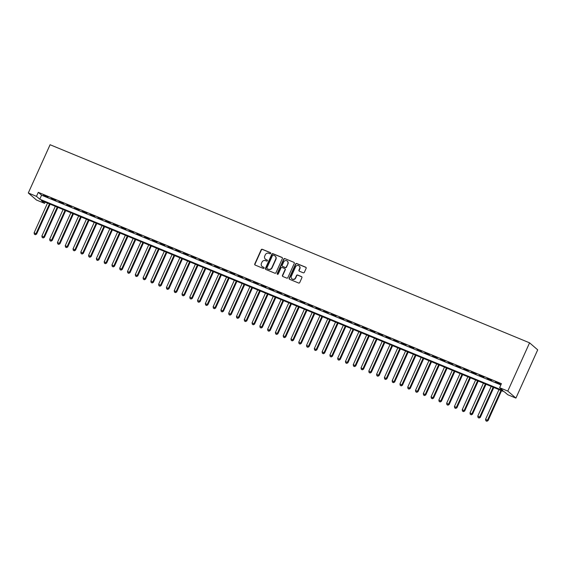 <?xml version="1.0" encoding="UTF-8"?>
<svg xmlns="http://www.w3.org/2000/svg" width="566" height="566" viewBox="0 0 566 566"><rect width="100%" height="100%" fill="white"/><g stroke="black" fill="none" stroke-linecap="round" stroke-linejoin="round"><path stroke-width="0.85" d="M270.704 253.412A0.608 0.573 -49.2 0 0 270.421 252.641L262.299 249.288A0.87 0.821 -49.2 0 0 261.181 249.762L254.764 263.968A0.87 0.821 -49.2 0 0 255.174 265.072L263.289 268.425A0.608 0.573 -49.2 0 0 263.94 267.414A0.608 0.573 -49.2 0 0 263.791 267.322L262.737 266.883A2.788 2.632 -49.2 0 1 261.435 263.353L261.973 262.164A2.788 2.632 -49.2 0 1 265.553 260.65L266.607 261.082A0.608 0.573 -49.2 0 0 267.251 260.07A0.608 0.573 -49.2 0 0 267.102 259.978L266.055 259.546A2.788 2.632 -49.2 0 1 264.754 256.009L265.284 254.827A2.788 2.632 -49.2 0 1 268.871 253.306L269.918 253.745A0.608 0.573 -49.2 0 0 270.704 253.412M270.421 252.641L270.64 252.825A0.608 0.573 -49.2 0 0 270.64 252.825L262.525 249.472A0.87 0.821 -49.2 0 0 261.4 249.946L254.983 264.152A0.87 0.821 -49.2 0 0 255.082 265.022M264.039 267.52A0.608 0.573 -49.2 0 0 264.011 267.506L262.737 266.883M267.35 260.183A0.608 0.573 -49.2 0 0 267.322 260.169L266.055 259.546M303.227 272.798A0.87 0.821 -49.2 0 0 304.345 272.324L306.142 268.334A0.87 0.821 -49.2 0 0 305.739 267.23L296.726 263.508A0.87 0.821 -49.2 0 0 295.601 263.982L289.184 278.189A0.87 0.821 -49.2 0 0 289.594 279.293L298.607 283.014A0.87 0.821 -49.2 0 0 299.732 282.54L301.904 277.729A0.87 0.821 -49.2 0 0 301.494 276.625L297.638 275.026A0.87 0.821 -49.2 0 0 296.52 275.5L295.438 277.892A2.328 2.2 -49.2 0 1 291.872 278.805A2.328 2.2 -49.2 0 1 291.356 276.201L295.572 266.848A2.328 2.2 -49.2 0 1 299.138 265.928A2.328 2.2 -49.2 0 1 299.662 268.539L298.961 270.095A0.87 0.821 -49.2 0 0 299.364 271.199L303.227 272.798M499.615 387.703L507.787 391.085L529.578 342.833L50.084 144.733L28.3 192.978L36.472 196.36L39.769 199.204L502.912 390.547L499.615 387.703L501.434 383.684L38.29 192.334L36.472 196.36M282.384 258.52A0.87 0.821 -49.2 0 0 281.974 257.41L272.961 253.688A0.87 0.821 -49.2 0 0 271.843 254.162L265.426 268.369A0.87 0.821 -49.2 0 0 265.836 269.473L274.85 273.201A0.87 0.821 -49.2 0 0 275.967 272.727L282.384 258.52M284.84 258.598L293.86 262.32A0.87 0.821 -49.2 0 1 294.263 263.423L287.846 277.637A0.87 0.821 -49.2 0 1 286.729 278.104L282.873 276.512A0.87 0.821 -49.2 0 1 282.462 275.409L285.066 269.649A0.87 0.821 -49.2 0 0 284.656 268.539L282.094 267.485A0.87 0.821 -49.2 0 0 280.977 267.959L278.267 273.958A0.608 0.573 -49.2 0 1 277.333 274.199A0.608 0.573 -49.2 0 1 277.199 273.512L283.722 259.072A0.87 0.821 -49.2 0 1 284.84 258.598L293.86 262.32M48.053 197.088L43.384 195.157L48.053 197.088M55.836 200.3L51.166 198.376L55.836 200.3M63.618 203.519L58.949 201.588L63.618 203.519M71.408 206.739L66.738 204.807L71.408 206.739M79.19 209.951L74.521 208.019L79.19 209.951M86.973 213.17L82.303 211.238L86.973 213.17M94.755 216.382L90.086 214.45L94.755 216.382M102.538 219.601L97.868 217.669L102.538 219.601M110.328 222.813L105.658 220.889L110.328 222.813M118.11 226.032L113.441 224.101L118.11 226.032M125.893 229.244L121.223 227.32L125.893 229.244M133.675 232.463L129.006 230.532L133.675 232.463M141.458 235.675L136.788 233.751L141.458 235.675M149.247 238.894L144.578 236.963L149.247 238.894M157.03 242.114L152.36 240.182L157.03 242.114M164.812 245.326L160.143 243.394L164.812 245.326M172.595 248.545L167.925 246.613L172.595 248.545M180.377 251.757L175.708 249.832L180.377 251.757M188.167 254.976L183.497 253.044L188.167 254.976M195.949 258.188L191.28 256.264L195.949 258.188M203.732 261.407L199.062 259.476L203.732 261.407M211.514 264.619L206.845 262.695L211.514 264.619M219.304 267.838L214.627 265.907L219.304 267.838M227.086 271.057L222.417 269.126L227.086 271.057M234.869 274.269L230.199 272.338L234.869 274.269M242.651 277.489L237.982 275.557L242.651 277.489M250.434 280.701L245.764 278.769L250.434 280.701M258.223 283.92L253.547 281.988L258.223 283.92M266.006 287.132L261.336 285.207L266.006 287.132M273.788 290.351L269.119 288.419L273.788 290.351M281.571 293.563L276.901 291.639L281.571 293.563M289.353 296.782L284.684 294.851L289.353 296.782M297.143 300.001L292.466 298.07L297.143 300.001M304.925 303.213L300.256 301.282L304.925 303.213M312.708 306.432L308.038 304.501L312.708 306.432M320.49 309.644L315.821 307.713L320.49 309.644M328.273 312.864L323.603 310.932L328.273 312.864M336.062 316.076L331.386 314.151L336.062 316.076M343.845 319.295L339.175 317.363L343.845 319.295M351.627 322.507L346.958 320.582L351.627 322.507M359.41 325.726L354.74 323.794L359.41 325.726M367.192 328.938L362.523 327.014L367.192 328.938M374.982 332.157L370.305 330.226L374.982 332.157M382.765 335.376L378.095 333.445L382.765 335.376M390.547 338.588L385.878 336.657L390.547 338.588M398.33 341.807L393.66 339.876L398.33 341.807M406.112 345.019L401.443 343.088L406.112 345.019M413.902 348.239L409.225 346.307L413.902 348.239M421.684 351.451L417.015 349.526L421.684 351.451M429.467 354.67L424.797 352.738L429.467 354.67M437.249 357.882L432.58 355.957L437.249 357.882M445.032 361.101L440.362 359.169L445.032 361.101M452.821 364.32L448.145 362.389L452.821 364.32M460.604 367.532L455.934 365.601L460.604 367.532M468.386 370.751L463.717 368.82L468.386 370.751M476.169 373.963L471.499 372.032L476.169 373.963M483.951 377.182L479.282 375.251L483.951 377.182M491.741 380.394L487.064 378.47L491.741 380.394M38.29 192.334L41.58 195.178L500.868 384.937M495.399 382.156L500.068 384.088L495.498 381.951M45.16 202.119L44.601 203.371L41.304 200.527L504.447 391.877L507.744 394.721L515.916 398.096L537.7 349.852L529.578 342.833M44.601 203.371L36.422 199.996L28.3 192.978M515.916 398.096L507.787 391.085M41.58 195.178L39.769 199.204M265.489 259.221A2.788 2.632 -49.2 0 0 266.275 259.737M262.171 266.558A2.788 2.632 -49.2 0 0 262.964 267.074M282.293 257.65A0.87 0.821 -49.2 0 0 282.193 257.601L273.18 253.879A0.87 0.821 -49.2 0 0 272.062 254.353L265.645 268.56A0.87 0.821 -49.2 0 0 265.737 269.43M273.3 255.139A0.608 0.573 -49.2 0 0 272.515 255.471L266.89 267.944A0.608 0.573 -49.2 0 0 267.173 268.716L268.277 269.175A2.788 2.632 -49.2 0 0 271.864 267.661L275.713 259.136A2.788 2.632 -49.2 0 0 274.411 255.599L273.3 255.139M275.196 256.115A2.788 2.632 -49.2 0 1 275.932 259.327L272.083 267.845A2.788 2.632 -49.2 0 1 268.496 269.366L267.393 268.907M284.967 268.779A0.87 0.821 -49.2 0 1 285.285 269.833L282.682 275.6A0.87 0.821 -49.2 0 0 282.781 276.47M285.059 258.789A0.87 0.821 -49.2 0 0 283.941 259.263L277.418 273.703A0.608 0.573 -49.2 0 0 277.46 274.277M287.761 263.671A2.328 2.2 -49.2 0 0 287.245 261.06A2.328 2.2 -49.2 0 0 283.679 261.98L282.186 265.277A0.87 0.821 -49.2 0 0 282.597 266.381L285.158 267.435A0.87 0.821 -49.2 0 0 286.276 266.961L287.981 263.855A2.328 2.2 -49.2 0 0 287.351 261.159M287.981 263.855L286.495 267.152A0.87 0.821 -49.2 0 1 285.377 267.626L282.816 266.572M299.244 266.027A2.328 2.2 -49.2 0 1 299.881 268.73L299.181 270.286A0.87 0.821 -49.2 0 0 299.272 271.156M291.985 278.897A2.328 2.2 -49.2 0 0 295.657 278.083L295.438 277.892M301.812 276.859A0.87 0.821 -49.2 0 0 301.713 276.809L297.858 275.218A0.87 0.821 -49.2 0 0 296.74 275.692L295.657 278.083M306.05 267.463A0.87 0.821 -49.2 0 0 305.958 267.421L296.945 263.692A0.87 0.821 -49.2 0 0 295.82 264.166L289.41 278.373A0.87 0.821 -49.2 0 0 289.502 279.243M47.523 203.095L34.109 232.803L36.599 234.076L50.112 204.163M35.163 234.55L34.385 234.232L35.382 234.741L36.054 233.602L49.468 203.901M34.385 234.232L34.109 232.803M36.599 234.076L35.382 234.741M55.305 206.314L41.891 236.015L44.389 237.295L57.895 207.382M42.945 237.77L42.167 237.444L43.165 237.961L43.837 236.821L57.251 207.114M42.167 237.444L41.891 236.015M44.389 237.295L43.165 237.961M63.088 209.526L49.674 239.234L52.171 240.515L65.677 210.594M50.728 240.982L49.95 240.663L50.947 241.173L51.619 240.041L65.033 210.333M49.95 240.663L49.674 239.234M52.171 240.515L50.947 241.173M70.87 212.745L57.456 242.446L59.954 243.727L73.46 213.814M58.51 244.201L57.732 243.875L58.73 244.392L59.402 243.253L72.816 213.545M57.732 243.875L57.456 242.446M59.954 243.727L58.73 244.392M78.653 215.957L65.246 245.665L67.736 246.946L81.242 217.026M66.3 247.413L65.522 247.094L66.519 247.604L67.191 246.472L80.598 216.764M65.522 247.094L65.246 245.665M67.736 246.946L66.519 247.604M86.442 219.176L73.028 248.884L75.519 250.158L89.032 220.245M74.082 250.632L73.304 250.314L74.302 250.823L74.974 249.684L88.388 219.976M73.304 250.314L73.028 248.884M75.519 250.158L74.302 250.823M94.225 222.388L80.811 252.096L83.308 253.377L96.814 223.457M81.865 253.851L81.087 253.526L82.084 254.035L82.756 252.903L96.17 223.195M81.087 253.526L80.811 252.096M83.308 253.377L82.084 254.035M102.007 225.608L88.593 255.316L91.091 256.589L104.597 226.676M89.647 257.063L88.869 256.745L89.867 257.254L90.539 256.115L103.953 226.407M88.869 256.745L88.593 255.316M91.091 256.589L89.867 257.254M109.79 228.82L96.376 258.528L98.873 259.808L112.379 229.895M97.43 260.282L96.652 259.957L97.649 260.466L98.321 259.334L111.735 229.626M96.652 259.957L96.376 258.528M98.873 259.808L97.649 260.466M117.572 232.039L104.165 261.747L106.656 263.02L120.162 233.107M105.219 263.494L104.441 263.176L105.439 263.685L106.111 262.546L119.518 232.845M104.441 263.176L104.165 261.747M106.656 263.02L105.439 263.685M125.362 235.251L111.948 264.959L114.438 266.239L127.951 236.326M113.002 266.713L112.224 266.388L113.221 266.904L113.893 265.765L127.308 236.057M112.224 266.388L111.948 264.959M114.438 266.239L113.221 266.904M133.144 238.47L119.73 268.178L122.228 269.458L135.734 239.538M120.784 269.925L120.006 269.607L121.004 270.116L121.676 268.984L135.09 239.276M120.006 269.607L119.73 268.178M122.228 269.458L121.004 270.116M140.927 241.689L127.513 271.39L130.01 272.671L143.516 242.757M128.567 273.145L127.789 272.819L128.786 273.336L129.458 272.196L142.873 242.489M127.789 272.819L127.513 271.39M130.01 272.671L128.786 273.336M148.709 244.901L135.295 274.609L137.793 275.89L151.299 245.969M136.349 276.357L135.571 276.038L136.576 276.548L137.241 275.416L150.655 245.708M135.571 276.038L135.295 274.609M137.793 275.89L136.576 276.548M156.492 248.12L143.085 277.828L145.575 279.102L159.081 249.189M144.139 279.576L143.361 279.25L144.358 279.767L145.03 278.628L158.438 248.92M143.361 279.25L143.085 277.828M145.575 279.102L144.358 279.767M164.281 251.332L150.867 281.04L153.358 282.321L166.871 252.401M151.921 282.788L151.143 282.469L152.141 282.979L152.813 281.847L166.227 252.139M151.143 282.469L150.867 281.04M153.358 282.321L152.141 282.979M172.064 254.551L158.65 284.259L161.147 285.533L174.653 255.62M159.704 286.007L158.926 285.689L159.923 286.198L160.595 285.059L174.01 255.351M158.926 285.689L158.65 284.259M161.147 285.533L159.923 286.198M179.846 257.763L166.432 287.471L168.93 288.752L182.436 258.839M167.486 289.226L166.708 288.901L167.706 289.41L168.378 288.278L181.792 258.57M166.708 288.901L166.432 287.471M168.93 288.752L167.706 289.41M187.629 260.983L174.215 290.691L176.712 291.964L190.218 262.051M175.269 292.438L174.491 292.12L175.495 292.629L176.16 291.49L189.575 261.789M174.491 292.12L174.215 290.691M176.712 291.964L175.495 292.629M195.411 264.195L182.004 293.903L184.495 295.183L198.001 265.27M183.059 295.657L182.28 295.332L183.278 295.841L183.95 294.709L197.357 265.001M182.28 295.332L182.004 293.903M184.495 295.183L183.278 295.841M203.201 267.414L189.787 297.122L192.277 298.395L205.791 268.482M190.841 298.869L190.063 298.551L191.06 299.06L191.733 297.921L205.147 268.22M190.063 298.551L189.787 297.122M192.277 298.395L191.06 299.06M210.984 270.633L197.569 300.334L200.067 301.614L213.573 271.701M198.624 302.088L197.845 301.763L198.843 302.279L199.515 301.14L212.929 271.432M197.845 301.763L197.569 300.334M200.067 301.614L198.843 302.279M218.766 273.845L205.352 303.553L207.849 304.833L221.356 274.913M206.406 305.3L205.628 304.982L206.625 305.491L207.298 304.359L220.712 274.651M205.628 304.982L205.352 303.553M207.849 304.833L206.625 305.491M226.549 277.064L213.134 306.772L215.632 308.046L229.138 278.132M214.189 308.52L213.41 308.194L214.415 308.711L215.08 307.571L228.494 277.864M213.41 308.194L213.134 306.772M215.632 308.046L214.415 308.711M234.331 280.276L220.924 309.984L223.414 311.265L236.921 281.344M221.978 311.732L221.2 311.413L222.197 311.923L222.87 310.791L236.277 281.083M221.2 311.413L220.924 309.984M223.414 311.265L222.197 311.923M242.121 283.495L228.706 313.203L231.197 314.477L244.71 284.564M229.761 314.951L228.982 314.632L229.98 315.142L230.652 314.003L244.066 284.295M228.982 314.632L228.706 313.203M231.197 314.477L229.98 315.142M249.903 286.707L236.489 316.415L238.986 317.696L252.493 287.776M237.543 318.17L236.765 317.844L237.762 318.354L238.435 317.222L251.849 287.514M236.765 317.844L236.489 316.415M238.986 317.696L237.762 318.354M257.686 289.926L244.271 319.634L246.769 320.908L260.275 290.995M245.326 321.382L244.547 321.064L245.545 321.573L246.217 320.434L259.631 290.726M244.547 321.064L244.271 319.634M246.769 320.908L245.545 321.573M265.468 293.138L252.054 322.846L254.551 324.127L268.058 294.214M253.108 324.601L252.33 324.276L253.335 324.785L254 323.653L267.414 293.945M252.33 324.276L252.054 322.846M254.551 324.127L253.335 324.785M273.251 296.358L259.844 326.066L262.334 327.339L275.84 297.426M260.898 327.813L260.119 327.495L261.117 328.004L261.789 326.865L275.203 297.164M260.119 327.495L259.844 326.066M262.334 327.339L261.117 328.004M281.04 299.57L267.626 329.278L270.116 330.558L283.63 300.645M268.68 331.032L267.902 330.707L268.9 331.223L269.572 330.084L282.986 300.376M267.902 330.707L267.626 329.278M270.116 330.558L268.9 331.223M288.823 302.789L275.409 332.497L277.906 333.777L291.412 303.857M276.463 334.244L275.684 333.926L276.682 334.435L277.354 333.303L290.768 303.595M275.684 333.926L275.409 332.497M277.906 333.777L276.682 334.435M296.605 306.008L283.191 335.709L285.689 336.989L299.195 307.076M284.245 337.463L283.467 337.138L284.465 337.654L285.137 336.515L298.551 306.807M283.467 337.138L283.191 335.709M285.689 336.989L284.465 337.654M304.388 309.22L290.974 338.928L293.471 340.208L306.977 310.288M292.035 340.675L291.249 340.357L292.254 340.866L292.919 339.734L306.333 310.026M291.249 340.357L290.974 338.928M293.471 340.208L292.254 340.866M312.17 312.439L298.763 342.147L301.254 343.421L314.76 313.507M299.817 343.895L299.039 343.569L300.037 344.086L300.709 342.946L314.123 313.239M299.039 343.569L298.763 342.147M301.254 343.421L300.037 344.086M319.96 315.651L306.546 345.359L309.036 346.64L322.549 316.719M307.6 347.114L306.822 346.788L307.819 347.298L308.491 346.166L321.905 316.458M306.822 346.788L306.546 345.359M309.036 346.64L307.819 347.298M327.742 318.87L314.328 348.578L316.826 349.852L330.332 319.939M315.382 350.326L314.604 350.007L315.602 350.517L316.274 349.378L329.688 319.67M314.604 350.007L314.328 348.578M316.826 349.852L315.602 350.517M335.525 322.082L322.111 351.79L324.608 353.071L338.114 323.158M323.165 353.545L322.387 353.219L323.384 353.729L324.056 352.597L337.47 322.889M322.387 353.219L322.111 351.79M324.608 353.071L323.384 353.729M343.307 325.301L329.893 355.009L332.391 356.283L345.897 326.37M330.954 356.757L330.169 356.439L331.174 356.948L331.839 355.809L345.253 326.108M330.169 356.439L329.893 355.009M332.391 356.283L331.174 356.948M351.09 328.513L337.683 358.221L340.173 359.502L353.679 329.589M338.737 359.976L337.959 359.651L338.956 360.16L339.628 359.028L353.043 329.32M337.959 359.651L337.683 358.221M340.173 359.502L338.956 360.16M358.879 331.733L345.465 361.441L347.956 362.714L361.469 332.801M346.519 363.188L345.741 362.87L346.739 363.379L347.411 362.247L360.825 332.539M345.741 362.87L345.465 361.441M347.956 362.714L346.739 363.379M366.662 334.952L353.248 364.653L355.745 365.933L369.251 336.02M354.302 366.407L353.524 366.082L354.521 366.598L355.193 365.459L368.608 335.751M353.524 366.082L353.248 364.653M355.745 365.933L354.521 366.598M374.444 338.164L361.03 367.872L363.528 369.152L377.034 339.232M362.084 369.619L361.306 369.301L362.304 369.81L362.976 368.678L376.39 338.97M361.306 369.301L361.03 367.872M363.528 369.152L362.304 369.81M382.227 341.383L368.813 371.091L371.31 372.364L384.816 342.451M369.874 372.838L369.096 372.513L370.093 373.029L370.758 371.89L384.173 342.182M369.096 372.513L368.813 371.091M371.31 372.364L370.093 373.029M390.009 344.595L376.602 374.303L379.093 375.583L392.599 345.663M377.656 376.05L376.878 375.732L377.876 376.241L378.548 375.109L391.962 345.401M376.878 375.732L376.602 374.303M379.093 375.583L377.876 376.241M397.799 347.814L384.385 377.522L386.875 378.796L400.388 348.882M385.439 379.27L384.661 378.951L385.658 379.461L386.33 378.321L399.745 348.614M384.661 378.951L384.385 377.522M386.875 378.796L385.658 379.461M405.581 351.026L392.167 380.734L394.665 382.015L408.171 352.094M393.221 382.489L392.443 382.163L393.441 382.673L394.113 381.541L407.527 351.833M392.443 382.163L392.167 380.734M394.665 382.015L393.441 382.673M413.364 354.245L399.95 383.953L402.447 385.227L415.953 355.314M401.004 385.701L400.226 385.382L401.223 385.892L401.895 384.753L415.31 355.045M400.226 385.382L399.95 383.953M402.447 385.227L401.223 385.892M421.146 357.457L407.732 387.165L410.23 388.446L423.736 358.533M408.793 388.92L408.015 388.594L409.013 389.104L409.678 387.972L423.092 358.264M408.015 388.594L407.732 387.165M410.23 388.446L409.013 389.104M428.929 360.676L415.522 390.384L418.012 391.658L431.518 361.745M416.576 392.132L415.798 391.813L416.795 392.323L417.467 391.184L430.882 361.483M415.798 391.813L415.522 390.384M418.012 391.658L416.795 392.323M436.719 363.896L423.304 393.596L425.795 394.877L439.308 364.964M424.358 395.351L423.58 395.026L424.578 395.542L425.25 394.403L438.664 364.695M423.58 395.026L423.304 393.596M425.795 394.877L424.578 395.542M444.501 367.108L431.087 396.816L433.584 398.096L447.09 368.176M432.141 398.563L431.363 398.245L432.36 398.754L433.032 397.622L446.447 367.914M431.363 398.245L431.087 396.816M433.584 398.096L432.36 398.754M452.284 370.327L438.869 400.028L441.367 401.308L454.873 371.395M439.923 401.782L439.145 401.457L440.143 401.973L440.815 400.834L454.229 371.126M439.145 401.457L438.869 400.028M441.367 401.308L440.143 401.973M460.066 373.539L446.652 403.247L449.149 404.527L462.655 374.607M447.713 404.994L446.935 404.676L447.932 405.185L448.597 404.053L462.012 374.345M446.935 404.676L446.652 403.247M449.149 404.527L447.932 405.185M467.856 376.758L454.441 406.466L456.932 407.739L470.438 377.826M455.496 408.213L454.717 407.895L455.715 408.404L456.387 407.265L469.801 377.557M454.717 407.895L454.441 406.466M456.932 407.739L455.715 408.404M475.638 379.97L462.224 409.678L464.721 410.958L478.228 381.038M463.278 411.432L462.5 411.107L463.497 411.616L464.17 410.484L477.584 380.777M462.5 411.107L462.224 409.678M464.721 410.958L463.497 411.616M483.421 383.189L470.006 412.897L472.504 414.171L486.01 384.257M471.061 414.645L470.282 414.326L471.28 414.836L471.952 413.696L485.366 383.989M470.282 414.326L470.006 412.897M472.504 414.171L471.28 414.836M491.203 386.401L477.789 416.109L480.286 417.39L493.793 387.477M478.843 417.864L478.065 417.538L479.062 418.048L479.735 416.916L493.149 387.208M478.065 417.538L477.789 416.109M480.286 417.39L479.062 418.048M498.986 389.62L485.571 419.328L488.069 420.602L501.575 390.689M486.633 421.076L485.854 420.757L486.852 421.267L487.524 420.128L500.931 390.427M485.854 420.757L485.571 419.328M488.069 420.602L486.852 421.267"/></g></svg>
